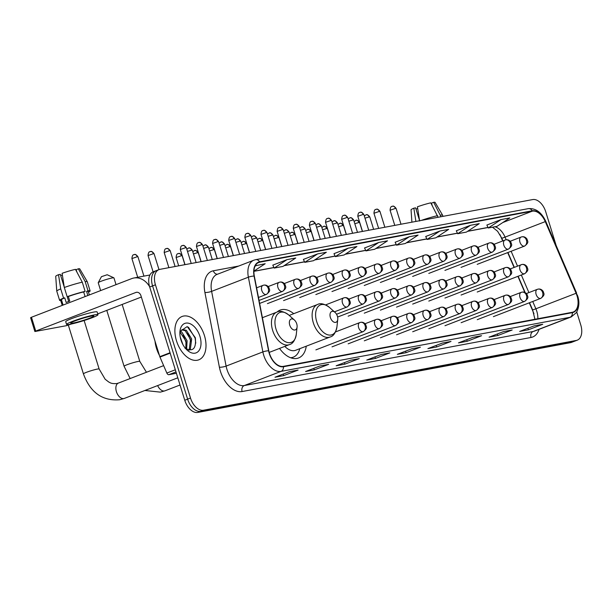 <?xml version="1.0" encoding="UTF-8"?>
<svg xmlns="http://www.w3.org/2000/svg" width="612" height="612" viewBox="0 0 612 612"><rect width="100%" height="100%" fill="white"/><g stroke="black" fill="none" stroke-linecap="round" stroke-linejoin="round"><path stroke-width="0.92" d="M293.737 313.681A25.643 15.537 68.9 0 0 280.135 310.108A25.643 15.537 68.9 0 0 277.029 312.059M502.682 240.96L500.218 235.222A19.355 11.727 68.9 0 0 499.889 234.495M533.97 313.719A19.355 11.727 68.9 0 0 533.756 313.206L529.281 302.81M524.821 292.444L517.897 276.333M514.072 267.436L507.685 252.595M279.546 348.419A25.643 15.537 68.9 0 0 298.587 357.959A25.643 15.537 68.9 0 0 306.268 346.178M157.032 270.458A14.512 8.797 68.9 0 0 156.083 270.726L153.214 271.835A14.512 8.797 68.9 0 0 149.695 287.013L184.755 400.256A14.512 8.797 68.9 0 0 197.768 412.434L570.568 342.651A14.512 8.797 68.9 0 0 571.516 342.383L574.385 341.274A14.512 8.797 68.9 0 1 573.436 341.542A14.512 8.797 68.9 0 0 574.385 341.274L577.261 340.165A14.512 8.797 68.9 0 0 580.773 324.987L576.764 312.043M556.209 245.634L545.72 211.744A14.512 8.797 68.9 0 0 532.708 199.566L159.9 269.349A14.512 8.797 68.9 0 0 158.959 269.617A14.512 8.797 68.9 0 0 155.44 284.794L190.5 398.045A14.512 8.797 68.9 0 0 203.513 410.216L200.637 411.325L573.436 341.542L200.637 411.325A14.512 8.797 68.9 0 1 187.624 399.146A14.512 8.797 68.9 0 0 200.637 411.325L197.768 412.434M155.44 284.794L152.572 285.903L187.624 399.146L152.572 285.903A14.512 8.797 68.9 0 1 156.083 270.726A14.512 8.797 68.9 0 0 152.572 285.903L149.695 287.013M204.423 335.529A23.225 14.076 68.9 0 0 182.085 316.481A23.225 14.076 68.9 0 0 176.463 340.762A23.225 14.076 68.9 0 0 198.801 359.818A23.225 14.076 68.9 0 0 204.423 335.529A23.225 14.076 68.9 0 0 182.085 316.481A23.225 14.076 68.9 0 0 176.463 340.762A23.225 14.076 68.9 0 0 198.801 359.818A23.225 14.076 68.9 0 0 204.423 335.529M577.024 295.81A15.484 9.379 -111.1 0 1 573.276 312.005A15.484 9.379 -111.1 0 1 572.266 312.288L283.348 366.366A15.484 9.379 -111.1 0 1 268.813 350.798L254.324 276.073A15.484 9.379 -111.1 0 1 258.723 262.464A15.484 9.379 -111.1 0 1 259.733 262.181L532.325 211.155A15.484 9.379 -111.1 0 1 545.269 221.613L576.091 293.278A15.484 9.379 -111.1 0 1 577.024 295.81M577.261 295.772A15.866 9.616 68.9 0 0 576.305 293.171L545.476 221.506A15.866 9.616 68.9 0 0 532.211 210.788L259.618 261.814A15.866 9.616 68.9 0 0 254.072 276.05L268.569 350.775A15.866 9.616 68.9 0 0 283.463 366.733L572.381 312.656A15.866 9.616 68.9 0 0 577.261 295.772M289.361 371.698L274.995 377.237L283.731 375.6L298.098 370.061L289.361 371.698M297.669 370.183L297.585 370.199A3.871 3.06 -100.6 0 0 297.669 370.183A3.871 3.06 -100.6 0 0 298.098 370.061M283.257 374.054L283.731 375.6M319.938 365.976L305.579 371.515L314.316 369.877L328.682 364.339L319.938 365.976M328.254 364.461L328.162 364.477A3.871 3.06 -100.6 0 0 328.254 364.461A3.871 3.06 -100.6 0 0 328.682 364.339M313.834 368.325L314.316 369.877M350.523 360.246L336.156 365.785L344.9 364.155L359.259 358.617L350.523 360.246M358.831 358.731L358.747 358.747A3.871 3.06 -100.6 0 0 358.831 358.731A3.871 3.06 -100.6 0 0 359.259 358.617M344.418 362.602L344.9 364.155M381.108 354.524L366.741 360.063L375.477 358.425L389.844 352.887L381.108 354.524M389.416 353.009L389.324 353.025A3.871 3.06 -100.6 0 0 389.416 353.009A3.871 3.06 -100.6 0 0 389.844 352.887M374.995 356.88L375.477 358.425M534.008 325.905L519.649 331.444L528.386 329.807L542.752 324.268L534.008 325.905M542.324 324.391L542.232 324.406A3.871 3.06 -100.6 0 0 542.324 324.391A3.871 3.06 -100.6 0 0 542.752 324.268M527.904 328.262L528.386 329.807M503.431 331.627L489.064 337.166L497.801 335.529L512.168 329.99L503.431 331.627M511.739 330.113L511.647 330.128A3.871 3.06 -100.6 0 0 511.739 330.113A3.871 3.06 -100.6 0 0 512.168 329.99M497.327 333.984L497.801 335.529M472.847 337.35L458.487 342.888L467.224 341.259L481.583 335.713L472.847 337.35M481.154 335.835L481.07 335.85A3.871 3.06 -100.6 0 0 481.154 335.835A3.871 3.06 -100.6 0 0 481.583 335.713M466.742 339.706L467.224 341.259M442.269 343.08L427.903 348.618L436.639 346.981L451.006 341.442L442.269 343.08M450.577 341.565L450.486 341.58A3.871 3.06 -100.6 0 0 450.577 341.565A3.871 3.06 -100.6 0 0 451.006 341.442M436.165 345.428L436.639 346.981M411.685 348.802L397.326 354.34L406.062 352.703L420.421 347.165L411.685 348.802M419.993 347.287L419.909 347.302A3.871 3.06 -100.6 0 0 419.993 347.287A3.871 3.06 -100.6 0 0 420.421 347.165M405.58 351.158L406.062 352.703M203.513 410.216L576.313 340.44A14.512 8.797 68.9 0 0 577.261 340.165M317.605 253.903L304.776 262.341L313.512 260.704L326.341 252.266L317.605 253.903L303.399 259.419M287.02 259.633L274.199 268.064L282.935 266.427L295.757 257.996L287.02 259.633L272.814 265.141M253.942 271.108L265.18 263.718L255.219 265.822M409.352 236.729L396.522 245.167L405.259 243.53L418.088 235.1L409.352 236.729L395.138 242.245M439.929 231.007L425.707 236.492L427.099 239.445L435.843 237.808L448.665 229.37L439.929 231.007L427.099 239.445M470.513 225.285L457.684 233.723L466.421 232.086L479.25 223.648L470.513 225.285L456.3 230.793M501.09 219.563L486.869 225.048L488.269 227.993L497.005 226.363L509.827 217.926L501.09 219.563L488.269 227.993M348.182 248.181L333.968 253.666L335.361 256.619L344.097 254.982L356.926 246.544L348.182 248.181L335.361 256.619M378.767 242.459L365.938 250.897L374.682 249.26L387.503 240.822L378.767 242.459L364.561 247.967M365.938 250.897L364.545 247.944M396.522 245.167L395.13 242.214M457.684 233.723L456.292 230.77M304.776 262.341L303.384 259.389M274.199 268.064L272.799 265.111M256.443 265.356L254.99 266.304M417.82 209.335L417.568 208.508A9.677 0.857 162.8 0 0 417.69 208.485M441.007 216.732L433.686 202.297L431.475 203.146L432.225 205.571M442.958 216.365L442.591 215.195A15.966 1.415 162.8 0 0 442.583 215.164A15.966 1.415 162.8 0 0 440.51 215.126M419.641 221.001L417.43 206.802A12.577 1.117 162.8 0 1 430.772 202.84L438.1 217.275M437.603 215.669A15.966 1.415 162.8 0 0 421.224 220.435M442.583 215.164L435.071 202.365A12.577 1.117 162.8 0 0 433.686 202.297M419.572 220.58L415.632 207.85L413.842 208.187L415.9 221.429M413.842 208.187A12.577 1.117 162.8 0 0 411.05 209.801L411.914 222.179M417.568 208.508L416.022 209.113M98.241 282.675L101.431 276.685L107.177 274.742L113.893 277.833A8.224 0.727 162.8 0 0 112.187 277.963A8.224 0.727 162.8 0 0 103.688 280.327A8.224 0.727 162.8 0 0 98.241 282.675A8.224 0.727 162.8 0 0 98.226 282.744L100.651 290.578M330.396 317.513A5.806 3.519 68.9 0 0 334.504 322.333A5.806 3.519 68.9 0 0 337.748 319.41A5.806 3.519 68.9 0 0 337.388 316.205A5.806 3.519 68.9 0 0 335.039 312.388A5.806 3.519 68.9 0 0 330.931 312.051A5.806 3.519 68.9 0 0 330.396 317.513M284.817 346.384A17.419 10.557 68.9 0 0 295.627 350.286L330.052 337.013C333.395 336.263 335.69 332.852 336.944 326.793A16.004 9.693 68.9 0 1 328.017 334.863A16.004 9.693 68.9 0 1 316.695 321.583A16.004 9.693 68.9 0 1 318.171 306.52A16.004 9.693 68.9 0 1 329.486 307.453C324.49 303.797 320.497 302.818 317.521 304.508A17.419 10.557 68.9 0 0 313.298 322.723A17.419 10.557 68.9 0 0 330.052 337.013M290.501 357.706A22.981 13.923 68.9 0 0 293.324 357.14A22.981 13.923 68.9 0 0 299.796 348.679M291.228 357.913L291.174 357.951A22.981 13.923 68.9 0 0 291.886 357.691L293.324 357.14M116.035 284.649L113.939 277.886A8.224 0.727 162.8 0 0 113.893 277.833M289.736 325.125A5.806 3.519 68.9 0 0 293.844 329.945A5.806 3.519 68.9 0 0 297.088 327.015A5.806 3.519 68.9 0 0 296.728 323.817A5.806 3.519 68.9 0 0 294.38 320A5.806 3.519 68.9 0 0 290.272 319.663A5.806 3.519 68.9 0 0 289.736 325.125M175.988 371.935L168.858 374.689L176.401 373.274M149.596 286.676A19.355 15.3 -100.6 0 0 133.783 278.024A19.355 15.3 -100.6 0 0 131.641 278.628L31.457 317.261L35.733 331.077L135.918 292.437A4.835 3.825 79.4 0 1 136.453 292.291A4.835 3.825 79.4 0 1 140.928 295.657L159.824 356.681L170.044 352.742M35.733 331.077L34.876 331.52L30.6 317.704L31.457 317.261M34.876 331.52L66.264 325.714L71.489 323.993M97.729 313.872L141.357 297.042M168.858 374.689A2.417 1.469 -111.1 0 1 166.839 373.052L159.969 357.079A2.417 1.469 -111.1 0 1 159.824 356.681M73.302 323.029A12.095 1.071 162.8 0 0 86.284 319.387A12.095 1.071 162.8 0 0 93.827 315.991A12.095 1.071 162.8 0 0 91.257 316.106A12.095 1.071 162.8 0 0 78.267 319.747A12.095 1.071 162.8 0 0 70.724 323.144A12.095 1.071 162.8 0 0 73.302 323.029M62.501 275.844L62.24 275.025A9.677 0.857 162.8 0 0 62.363 274.995M89.337 294.938L88.266 291.48A14.03 1.247 162.8 0 0 86.583 291.404L88.036 290.838L85.183 281.635L78.359 268.806L76.148 269.655L76.898 272.08M85.267 296.514A14.03 1.247 162.8 0 0 85.091 296.552L83.668 291.947A14.03 1.247 162.8 0 0 68.345 296.499L67.159 296.713L64.314 287.51L62.103 273.312A12.577 1.117 162.8 0 1 75.444 269.349L82.276 282.178L85.122 291.388L83.668 291.947M64.245 287.089L60.305 274.36L58.515 274.696L60.718 288.895L63.571 298.098L64.75 297.883L66.172 302.481A14.03 1.247 162.8 0 1 69.768 301.096L68.345 296.499M64.75 297.883A14.03 1.247 162.8 0 0 61.46 299.781L63.097 305.059M97.989 314.706L97.132 311.944A16.448 1.461 162.8 0 0 93.628 312.097A16.448 1.461 162.8 0 0 75.965 317.047A16.448 1.461 162.8 0 0 65.706 321.675L66.563 324.437A16.448 1.461 162.8 0 0 70.066 324.276A16.448 1.461 162.8 0 0 87.73 319.326A16.448 1.461 162.8 0 0 97.989 314.706A16.448 1.461 162.8 0 0 94.485 314.859A16.448 1.461 162.8 0 0 76.821 319.808A16.448 1.461 162.8 0 0 66.563 324.437M88.472 292.123A15.966 1.415 162.8 0 0 90.117 290.907A15.966 1.415 162.8 0 0 88.036 290.838M85.122 291.388A15.966 1.415 162.8 0 0 67.159 296.713M63.571 298.098A15.966 1.415 162.8 0 0 59.616 300.354A15.966 1.415 162.8 0 0 61.659 300.423M90.117 290.907L87.271 281.704A15.966 1.415 162.8 0 0 87.256 281.673A15.966 1.415 162.8 0 0 85.183 281.635M82.276 282.178A15.966 1.415 162.8 0 0 64.314 287.51M60.718 288.895A15.966 1.415 162.8 0 0 56.755 291.113A15.966 1.415 162.8 0 0 56.763 291.144L59.616 300.354M87.256 281.673L79.751 268.875A12.577 1.117 162.8 0 0 78.359 268.806M58.515 274.696A12.577 1.117 162.8 0 0 55.723 276.31L56.755 291.113M87.853 295.512L86.583 291.404M62.24 275.025L60.695 275.622M68.705 301.487L67.221 296.705M155.004 341.121A24.189 14.657 68.9 0 0 156.488 348.35A24.189 14.657 68.9 0 0 159.395 355.312M180.234 336.99L182.911 344.587M180.456 331.367L181.787 332.056L187.104 340.739L186.614 349.33M180.104 332.163L185.964 341.182L185.849 348.809M179.874 332.989L180.525 331.23L182.376 329.539L186.346 330.296L191.671 338.979L190.409 348.901L189.116 350.202M181.825 329.814L185.207 330.732L190.531 339.423L189.269 349.337L188.611 350.102M199.94 336.37A15.774 9.555 68.9 0 0 188.779 323.274A15.774 9.555 68.9 0 0 179.974 331.23A15.774 9.555 68.9 0 0 180.953 339.928A15.774 9.555 68.9 0 0 187.326 350.301A15.774 9.555 68.9 0 0 198.479 351.219A15.774 9.555 68.9 0 0 199.94 336.37M184.977 348.197C192.941 352.183 196.391 348.695 195.335 337.74L187.226 326.571L180.005 331.452M188.404 327.145L195.098 338.053L195.771 343.141M187.785 333.295L190.883 341.404M183.225 335.055L186.316 343.164M570.568 342.651L576.313 340.44M184.755 400.256L190.5 398.045M537.849 318.73A15.484 9.379 68.9 0 0 536.808 311.324A15.484 9.379 68.9 0 0 535.875 308.792L532.731 301.479M539.065 329.34A24.189 14.657 -111.1 0 1 531.025 337.472L242.1 391.55A4.835 3.825 79.4 0 1 244.265 385.56L533.19 331.482A19.355 11.727 68.9 0 0 534.452 331.123L571.226 316.94A19.355 11.727 -111.1 0 1 569.956 317.299A4.835 3.825 -100.6 0 0 572.381 312.656M242.1 391.55A24.189 14.657 -111.1 0 1 220.412 371.255A24.189 14.657 -111.1 0 1 219.394 367.215L204.905 292.49A24.189 14.657 -111.1 0 1 213.358 270.787L238.672 266.052M226.914 369.327A19.355 11.727 68.9 0 0 244.265 385.56L281.038 371.377A19.355 11.727 -111.1 0 1 262.877 351.915L248.38 277.19A19.355 11.727 -111.1 0 1 253.881 260.184L217.115 274.367A19.355 11.727 68.9 0 0 211.614 291.373L226.103 366.098A19.355 11.727 68.9 0 0 226.914 369.327M571.226 316.94L576.458 312.548C579.227 307.147 579.618 301.571 577.621 295.818L576.305 293.171M576.565 292.964L545.743 221.299C541.498 212.265 535.676 208.049 528.271 208.654A4.835 3.825 79.4 0 1 532.211 210.788M259.618 261.814A4.835 3.825 -100.6 0 0 255.678 259.672L253.881 260.184M254.072 276.05A4.835 1.086 169 0 0 248.38 277.19L211.614 291.373A4.835 1.086 -11 0 1 204.905 292.49M268.569 350.775A4.835 1.086 169 0 0 262.877 351.915L226.103 366.098A4.835 1.086 -11 0 1 219.394 367.215M283.463 366.733A4.835 3.825 79.4 0 1 281.038 371.377L569.956 317.299L533.19 331.482A4.835 3.825 79.4 0 0 531.025 337.472M217.543 274.199A4.835 3.825 79.4 0 1 213.358 270.787M259.733 262.181L257.782 262.93M576.091 293.278L535.875 308.792A8.706 0.436 -23.3 0 1 532.593 309.825L529.533 302.711M545.269 221.613L505.053 237.119A15.484 9.379 68.9 0 0 494.871 226.761M528.906 292.582L521.34 275.002M517.515 266.105L511.135 251.272M506.193 239.774L505.053 237.119A8.706 0.436 -23.3 0 1 501.771 238.16L497.594 231.275L492.499 227.205M532.325 211.155L502.827 222.531M488.001 227.435L467.721 231.229M457.416 233.157L437.144 236.951M426.839 238.879L406.559 242.681M396.255 244.609L375.982 248.403M365.678 250.331L345.397 254.125M335.093 256.053L314.813 259.848M304.508 261.775L284.236 265.577M273.931 267.505L253.934 271.246M180.035 385.009L164.988 390.808A8.224 4.988 -111.1 0 1 164.452 390.961A8.224 4.988 -111.1 0 1 157.651 385.575M130.157 378.545L124.075 366.259A8.224 0.727 -17.2 0 1 129.209 363.949A8.224 0.727 -17.2 0 1 138.037 361.47A8.224 0.727 -17.2 0 1 139.788 361.394L146.459 372.257M177.801 377.803L124.328 398.42A8.224 4.988 -111.1 0 1 123.792 398.573A8.224 4.988 -111.1 0 1 116.418 391.672A8.224 4.988 -111.1 0 1 118.414 383.074L116.647 383.579C110.787 383.915 110.03 382.5 108.729 382.01L105.149 379.241L99.136 369.005L84.127 320.52M124.328 398.42L119.677 399.743C102.395 401.166 90.308 392.544 83.423 373.871A8.224 0.727 -17.2 0 1 88.549 371.553A8.224 0.727 -17.2 0 1 97.385 369.082A8.224 0.727 -17.2 0 1 99.136 369.005M262.395 317.697L276.861 312.12C279.837 310.429 283.83 311.409 288.826 315.065A16.004 9.693 68.9 0 0 277.519 314.132A16.004 9.693 68.9 0 0 276.035 329.195A16.004 9.693 68.9 0 0 287.357 342.475A16.004 9.693 68.9 0 0 296.285 334.404L297.088 327.015M276.861 312.12A17.419 10.557 68.9 0 0 272.638 330.335A17.419 10.557 68.9 0 0 289.392 344.617C292.735 343.868 295.038 340.463 296.285 334.404M540.465 298.465A4.835 2.93 68.9 0 0 540.779 298.373C545.896 294.426 543.479 293.454 543.226 291.434C541.865 289.522 540.174 288.742 538.147 289.109A4.835 3.825 79.4 0 1 542.63 292.475A4.835 3.825 -100.6 0 1 540.465 298.465A4.835 2.93 68.9 0 1 536.127 294.41A4.835 2.93 68.9 0 1 537.298 289.346L538.147 289.109A4.835 3.825 79.4 0 0 537.611 289.262A4.835 2.93 68.9 0 0 537.298 289.346L526.412 293.546M358.938 222.485L359.604 222.454C356.628 218.683 355.924 220.779 356.023 220.289A3.144 2.486 79.4 0 1 358.938 222.485L354.807 223.701M355.671 220.389A3.144 2.486 79.4 0 1 356.023 220.289L354.111 221.46M524.331 301.487A4.835 2.93 68.9 0 0 524.645 301.395C529.763 297.44 527.345 296.476 527.085 294.456C525.731 292.536 524.04 291.763 522.013 292.131A4.835 3.825 79.4 0 1 526.496 295.497A4.835 3.825 -100.6 0 1 524.331 301.487A4.835 2.93 68.9 0 1 519.993 297.424A4.835 2.93 68.9 0 1 521.164 292.368L522.013 292.131A4.835 3.825 79.4 0 0 521.478 292.276A4.835 2.93 68.9 0 0 521.164 292.368L510.27 296.568M342.797 225.499L343.47 225.468C340.494 221.705 339.79 223.793 339.889 223.311A3.144 2.486 79.4 0 1 342.797 225.499L338.673 226.715M339.538 223.411A3.144 2.486 79.4 0 1 339.889 223.311L337.977 224.482M508.197 304.508A4.835 2.93 68.9 0 0 508.511 304.416C513.629 300.461 511.211 299.498 510.951 297.47C509.597 295.558 507.906 294.785 505.879 295.145A4.835 3.825 79.4 0 1 510.362 298.518A4.835 3.825 -100.6 0 1 508.197 304.508A4.835 2.93 68.9 0 1 503.86 300.446A4.835 2.93 68.9 0 1 505.03 295.389L505.879 295.145A4.835 3.825 79.4 0 0 505.344 295.298A4.835 2.93 68.9 0 0 505.03 295.389L494.136 299.589M326.663 228.521L327.336 228.49C324.352 224.726 323.649 226.815 323.756 226.333A3.144 2.486 79.4 0 1 326.663 228.521L322.532 229.737M323.404 226.432A3.144 2.486 79.4 0 1 323.756 226.333L321.843 227.503M492.056 307.53A4.835 2.93 68.9 0 0 492.377 307.438C497.487 303.483 495.07 302.519 494.817 300.492C493.463 298.579 491.773 297.807 489.745 298.166A4.835 3.825 79.4 0 1 494.221 301.54A4.835 3.825 -100.6 0 1 492.056 307.53A4.835 2.93 68.9 0 1 487.718 303.468A4.835 2.93 68.9 0 1 488.889 298.411L489.745 298.166A4.835 3.825 79.4 0 0 489.21 298.319A4.835 2.93 68.9 0 0 488.889 298.411L478.003 302.611M310.529 231.543L311.202 231.512C308.219 227.748 307.515 229.837 307.614 229.355A3.144 2.486 79.4 0 1 310.529 231.543L306.398 232.759M307.27 229.446A3.144 2.486 79.4 0 1 307.614 229.355L305.709 230.517M475.922 310.544A4.835 2.93 68.9 0 0 476.235 310.46C481.353 306.505 478.936 305.533 478.683 303.514C477.322 301.601 475.631 300.821 473.604 301.188A4.835 3.825 79.4 0 1 478.087 304.562A4.835 3.825 -100.6 0 1 475.922 310.544A4.835 2.93 68.9 0 1 471.584 306.49A4.835 2.93 68.9 0 1 472.755 301.425L473.604 301.188A4.835 3.825 79.4 0 0 473.076 301.341A4.835 2.93 68.9 0 0 472.755 301.425L461.869 305.625M294.395 234.564L295.06 234.534C292.085 230.762 291.381 232.858 291.48 232.369A3.144 2.486 79.4 0 1 294.395 234.564L290.264 235.781M291.136 232.468A3.144 2.486 79.4 0 1 291.48 232.369L289.568 233.539M459.788 313.566A4.835 2.93 68.9 0 0 460.102 313.474C465.219 309.527 462.802 308.555 462.55 306.536C461.188 304.623 459.497 303.843 457.47 304.21A4.835 3.825 79.4 0 1 461.953 307.576A4.835 3.825 -100.6 0 1 459.788 313.566A4.835 2.93 68.9 0 1 455.45 309.511A4.835 2.93 68.9 0 1 456.621 304.447L457.47 304.21A4.835 3.825 79.4 0 0 456.934 304.363A4.835 2.93 68.9 0 0 456.621 304.447L445.735 308.647M278.261 237.586L278.927 237.555C275.951 233.784 275.247 235.88 275.346 235.391A3.144 2.486 79.4 0 1 278.261 237.586L274.13 238.802M274.995 235.49A3.144 2.486 79.4 0 1 275.346 235.391L273.434 236.561M443.654 316.588A4.835 2.93 68.9 0 0 443.968 316.496C449.086 312.541 446.668 311.577 446.408 309.557C445.054 307.637 443.363 306.864 441.336 307.224A4.835 3.825 79.4 0 1 445.819 310.598A4.835 3.825 -100.6 0 1 443.654 316.588A4.835 2.93 68.9 0 1 439.317 312.525A4.835 2.93 68.9 0 1 440.487 307.469L441.336 307.224A4.835 3.825 79.4 0 0 440.801 307.377A4.835 2.93 68.9 0 0 440.487 307.469L429.593 311.669M262.12 240.6L262.793 240.57C259.817 236.806 259.113 238.894 259.213 238.412A3.144 2.486 79.4 0 1 262.12 240.6L257.996 241.817M258.861 238.512A3.144 2.486 79.4 0 1 259.213 238.412L257.3 239.583M427.52 319.609A4.835 2.93 68.9 0 0 427.834 319.518C432.952 315.562 430.534 314.599 430.274 312.571C428.92 310.659 427.23 309.886 425.202 310.246A4.835 3.825 79.4 0 1 429.685 313.619A4.835 3.825 -100.6 0 1 427.52 319.609A4.835 2.93 68.9 0 1 423.183 315.547A4.835 2.93 68.9 0 1 424.353 310.491L425.202 310.246A4.835 3.825 79.4 0 0 424.667 310.399A4.835 2.93 68.9 0 0 424.353 310.491L413.46 314.69M245.986 243.622L246.659 243.591C243.683 239.828 242.972 241.916 243.079 241.434A3.144 2.486 79.4 0 1 245.986 243.622L241.855 244.838M242.727 241.533A3.144 2.486 79.4 0 1 243.079 241.434L241.166 242.604M411.379 322.623A4.835 2.93 68.9 0 0 411.7 322.539C416.81 318.584 414.393 317.62 414.14 315.593C412.786 313.681 411.096 312.908 409.068 313.267A4.835 3.825 79.4 0 1 413.544 316.641A4.835 3.825 -100.6 0 1 411.379 322.623A4.835 2.93 68.9 0 1 407.041 318.569A4.835 2.93 68.9 0 1 408.219 313.512L409.068 313.267A4.835 3.825 79.4 0 0 408.533 313.421A4.835 2.93 68.9 0 0 408.219 313.512L397.326 317.712M229.852 246.644L230.525 246.613C227.542 242.849 226.838 244.938 226.937 244.456A3.144 2.486 79.4 0 1 229.852 246.644L225.721 247.86M226.593 244.548A3.144 2.486 79.4 0 1 226.937 244.456L225.032 245.619M395.245 325.645A4.835 2.93 68.9 0 0 395.559 325.561C400.676 321.606 398.259 320.634 398.007 318.615C396.645 316.702 394.954 315.922 392.935 316.289A4.835 3.825 79.4 0 1 397.41 319.655A4.835 3.825 -100.6 0 1 395.245 325.645A4.835 2.93 68.9 0 1 390.907 321.591A4.835 2.93 68.9 0 1 392.078 316.526L392.935 316.289A4.835 3.825 79.4 0 0 392.399 316.442A4.835 2.93 68.9 0 0 392.078 316.526L381.192 320.726M213.718 249.665L214.384 249.635C211.408 245.863 210.704 247.959 210.803 247.47A3.144 2.486 79.4 0 1 213.718 249.665L209.587 250.882M210.459 247.569A3.144 2.486 79.4 0 1 210.803 247.47L208.891 248.64M379.111 328.667A4.835 2.93 68.9 0 0 379.425 328.575C384.543 324.628 382.125 323.656 381.873 321.637C380.511 319.716 378.82 318.944 376.793 319.311A4.835 3.825 79.4 0 1 381.276 322.677A4.835 3.825 -100.6 0 1 379.111 328.667A4.835 2.93 68.9 0 1 374.774 324.612A4.835 2.93 68.9 0 1 375.944 319.548L376.793 319.311A4.835 3.825 79.4 0 0 376.258 319.464A4.835 2.93 68.9 0 0 375.944 319.548L365.058 323.748M197.584 252.687L198.25 252.657C195.274 248.885 194.57 250.981 194.67 250.492A3.144 2.486 79.4 0 1 197.584 252.687L193.453 253.903M194.325 250.591A3.144 2.486 79.4 0 1 194.67 250.492L192.757 251.662M362.977 331.689A4.835 2.93 68.9 0 0 363.291 331.597C368.409 327.642 365.991 326.678 365.731 324.658C364.377 322.738 362.687 321.966 360.659 322.325A4.835 3.825 79.4 0 1 365.142 325.699A4.835 3.825 -100.6 0 1 362.977 331.689A4.835 2.93 68.9 0 1 358.64 327.627A4.835 2.93 68.9 0 1 359.81 322.57L360.659 322.325A4.835 3.825 79.4 0 0 360.124 322.478A4.835 2.93 68.9 0 0 359.81 322.57L335.468 331.956M181.45 255.701L182.116 255.671C179.14 251.907 178.436 253.995 178.536 253.513A3.144 2.486 79.4 0 1 181.45 255.701L176.111 257.537L178.681 265.83M178.184 253.613A3.144 2.486 79.4 0 1 178.536 253.513L177.954 253.682C178.375 254.041 176.547 252.542 176.111 257.537M369.113 216.954L369.778 216.931C366.802 213.16 366.098 215.248 366.198 214.766A3.144 2.486 79.4 0 1 369.113 216.954L364.982 218.178M365.846 214.866A3.144 2.486 79.4 0 1 366.198 214.766L364.285 215.937M477.215 292.016L524.622 273.74C529.732 269.785 527.314 268.821 527.062 266.794C525.708 264.881 524.01 264.101 521.99 264.468A4.835 3.825 79.4 0 0 521.455 264.621A4.835 2.93 68.9 0 0 521.133 264.713A4.835 2.93 68.9 0 0 519.963 269.77A4.835 2.93 68.9 0 0 524.3 273.824A4.835 2.93 68.9 0 0 524.614 273.74M524.3 273.824A4.835 3.825 -100.6 0 0 526.465 267.842A4.835 3.825 79.4 0 0 521.99 264.468L510.247 268.913M352.971 219.976L353.644 219.945C350.668 216.181 349.957 218.27 350.064 217.788A3.144 2.486 79.4 0 1 352.971 219.976L348.848 221.192M349.712 217.887A3.144 2.486 79.4 0 1 350.064 217.788L348.151 218.958M508.167 276.846A4.835 2.93 68.9 0 0 508.48 276.762C513.598 272.807 511.181 271.835 510.928 269.815C509.567 267.903 507.876 267.123 505.849 267.49A4.835 3.825 79.4 0 1 510.332 270.856A4.835 3.825 -100.6 0 1 508.167 276.846A4.835 2.93 68.9 0 1 503.829 272.791A4.835 2.93 68.9 0 1 504.999 267.727L505.849 267.49A4.835 3.825 79.4 0 0 505.313 267.643A4.835 2.93 68.9 0 0 504.999 267.727L494.113 271.927M336.837 222.998L337.51 222.967C334.527 219.203 333.823 221.292 333.923 220.81A3.144 2.486 79.4 0 1 336.837 222.998L332.706 224.214M333.578 220.909A3.144 2.486 79.4 0 1 333.923 220.81L332.018 221.972M492.033 279.868A4.835 2.93 68.9 0 0 492.346 279.776C497.464 275.821 495.047 274.857 494.794 272.837C493.433 270.917 491.742 270.144 489.715 270.512A4.835 3.825 79.4 0 1 494.198 273.878A4.835 3.825 -100.6 0 1 492.033 279.868A4.835 2.93 68.9 0 1 487.695 275.813A4.835 2.93 68.9 0 1 488.866 270.749L489.715 270.512A4.835 3.825 79.4 0 0 489.179 270.657A4.835 2.93 68.9 0 0 488.866 270.749L477.98 274.949M320.703 226.019L321.377 225.989C318.393 222.217 317.689 224.313 317.789 223.824A3.144 2.486 79.4 0 1 320.703 226.019L316.572 227.236M317.444 223.923A3.144 2.486 79.4 0 1 317.789 223.824L315.884 224.994M475.899 282.889A4.835 2.93 68.9 0 0 476.213 282.798C481.33 278.843 478.913 277.879 478.653 275.859C477.299 273.939 475.608 273.166 473.581 273.526A4.835 3.825 79.4 0 1 478.064 276.899A4.835 3.825 -100.6 0 1 475.899 282.889A4.835 2.93 68.9 0 1 471.561 278.827A4.835 2.93 68.9 0 1 472.732 273.771L473.581 273.526A4.835 3.825 79.4 0 0 473.045 273.679A4.835 2.93 68.9 0 0 472.732 273.771L461.838 277.97M304.569 229.041L305.235 229.01C302.259 225.239 301.555 227.335 301.655 226.845A3.144 2.486 79.4 0 1 304.569 229.041L300.438 230.257M301.311 226.945A3.144 2.486 79.4 0 1 301.655 226.845L299.742 228.016M459.757 285.911A4.835 2.93 68.9 0 0 460.079 285.819C465.197 281.864 462.771 280.9 462.519 278.873C461.165 276.961 459.474 276.188 457.447 276.548A4.835 3.825 79.4 0 1 461.93 279.921A4.835 3.825 -100.6 0 1 459.757 285.911A4.835 2.93 68.9 0 1 455.42 281.849A4.835 2.93 68.9 0 1 456.598 276.792L457.447 276.548A4.835 3.825 79.4 0 0 456.912 276.7A4.835 2.93 68.9 0 0 456.598 276.792L445.704 280.992M288.436 232.055L289.101 232.025C286.125 228.261 285.422 230.349 285.521 229.867A3.144 2.486 79.4 0 1 288.436 232.055L284.305 233.279M285.169 229.967A3.144 2.486 79.4 0 1 285.521 229.867L283.608 231.038M443.623 288.925A4.835 2.93 68.9 0 0 443.945 288.841C449.055 284.886 446.638 283.922 446.385 281.895C445.031 279.982 443.333 279.202 441.313 279.569A4.835 3.825 79.4 0 1 445.788 282.943A4.835 3.825 -100.6 0 1 443.623 288.925A4.835 2.93 68.9 0 1 439.286 284.871A4.835 2.93 68.9 0 1 440.456 279.814L441.313 279.569A4.835 3.825 79.4 0 0 440.778 279.722A4.835 2.93 68.9 0 0 440.456 279.814L429.57 284.006M272.294 235.077L272.967 235.046C269.991 231.282 269.288 233.371 269.387 232.889A3.144 2.486 79.4 0 1 272.294 235.077L268.171 236.293M269.035 232.988A3.144 2.486 79.4 0 1 269.387 232.889L267.475 234.059M427.49 291.947A4.835 2.93 68.9 0 0 427.803 291.863C432.921 287.908 430.504 286.936 430.251 284.917C428.89 283.004 427.199 282.224 425.172 282.591A4.835 3.825 79.4 0 1 429.655 285.957A4.835 3.825 -100.6 0 1 427.49 291.947A4.835 2.93 68.9 0 1 423.152 287.892A4.835 2.93 68.9 0 1 424.323 282.828L425.172 282.591A4.835 3.825 79.4 0 0 424.644 282.744A4.835 2.93 68.9 0 0 424.323 282.828L413.437 287.028M256.16 238.099L256.833 238.068C253.85 234.304 253.146 236.393 253.246 235.911A3.144 2.486 79.4 0 1 256.16 238.099L252.029 239.315M252.901 236.002A3.144 2.486 79.4 0 1 253.246 235.911L251.341 237.073M411.356 294.969A4.835 2.93 68.9 0 0 411.669 294.877C416.787 290.922 414.37 289.958 414.117 287.938C412.756 286.018 411.065 285.246 409.038 285.613A4.835 3.825 79.4 0 1 413.521 288.979A4.835 3.825 -100.6 0 1 411.356 294.969A4.835 2.93 68.9 0 1 407.018 290.907A4.835 2.93 68.9 0 1 408.189 285.85L409.038 285.613A4.835 3.825 79.4 0 0 408.502 285.758A4.835 2.93 68.9 0 0 408.189 285.85L397.303 290.05M240.026 241.12L240.7 241.09C237.716 237.318 237.012 239.414 237.112 238.925A3.144 2.486 79.4 0 1 240.026 241.12L235.895 242.337M236.768 239.024A3.144 2.486 79.4 0 1 237.112 238.925L235.207 240.095M395.222 297.99A4.835 2.93 68.9 0 0 395.536 297.899C400.653 293.944 398.236 292.98 397.976 290.952C396.622 289.04 394.931 288.267 392.904 288.627A4.835 3.825 79.4 0 1 397.387 292A4.835 3.825 -100.6 0 1 395.222 297.99A4.835 2.93 68.9 0 1 390.884 293.928A4.835 2.93 68.9 0 1 392.055 288.872L392.904 288.627A4.835 3.825 79.4 0 0 392.368 288.78A4.835 2.93 68.9 0 0 392.055 288.872L381.161 293.072M223.893 244.142L224.558 244.112C221.582 240.34 220.878 242.436 220.978 241.947A3.144 2.486 79.4 0 1 223.893 244.142L219.762 245.358M220.634 242.046A3.144 2.486 79.4 0 1 220.978 241.947L219.065 243.117M379.08 301.012A4.835 2.93 68.9 0 0 379.402 300.92C384.52 296.965 382.102 296.001 381.842 293.974C380.488 292.062 378.797 291.289 376.77 291.649A4.835 3.825 79.4 0 1 381.253 295.022A4.835 3.825 -100.6 0 1 379.08 301.012A4.835 2.93 68.9 0 1 374.743 296.95A4.835 2.93 68.9 0 1 375.921 291.893L376.77 291.649A4.835 3.825 79.4 0 0 376.235 291.802A4.835 2.93 68.9 0 0 375.921 291.893L365.027 296.093M207.759 247.156L208.424 247.126C205.448 243.362 204.745 245.45 204.844 244.968A3.144 2.486 79.4 0 1 207.759 247.156L203.628 248.373M204.492 245.068A3.144 2.486 79.4 0 1 204.844 244.968L202.932 246.139M362.947 304.026A4.835 2.93 68.9 0 0 363.268 303.942C368.378 299.987 365.961 299.023 365.708 296.996C364.354 295.083 362.664 294.303 360.636 294.67A4.835 3.825 79.4 0 1 365.112 298.044A4.835 3.825 -100.6 0 1 362.947 304.026A4.835 2.93 68.9 0 1 358.609 299.972A4.835 2.93 68.9 0 1 359.78 294.915L360.636 294.67A4.835 3.825 79.4 0 0 360.101 294.823A4.835 2.93 68.9 0 0 359.78 294.915L348.894 299.107M191.617 250.178L192.29 250.147C189.315 246.384 188.611 248.472 188.71 247.99A3.144 2.486 79.4 0 1 191.617 250.178L187.494 251.394M188.358 248.09A3.144 2.486 79.4 0 1 188.71 247.99L186.798 249.16M346.813 307.048A4.835 2.93 68.9 0 0 347.126 306.956C352.244 303.009 349.827 302.037 349.574 300.018C348.213 298.105 346.522 297.325 344.495 297.692A4.835 3.825 79.4 0 1 348.978 301.058A4.835 3.825 -100.6 0 1 346.813 307.048A4.835 2.93 68.9 0 1 342.475 302.994A4.835 2.93 68.9 0 1 343.646 297.929L344.495 297.692A4.835 3.825 79.4 0 0 343.967 297.845A4.835 2.93 68.9 0 0 343.646 297.929L325.599 304.891M395.421 208.409L396.086 208.386C393.111 204.615 392.407 206.711 392.506 206.221A3.144 2.486 79.4 0 1 395.421 208.409L390.081 210.245L394.771 225.384M392.154 206.32A3.144 2.486 79.4 0 1 392.506 206.221L391.925 206.389C392.346 206.749 390.525 205.25 390.081 210.245M524.277 246.169A4.835 2.93 68.9 0 0 524.591 246.078C529.709 242.123 527.292 241.159 527.031 239.139C525.677 237.219 523.987 236.446 521.959 236.813A4.835 3.825 79.4 0 1 526.442 240.179A4.835 3.825 -100.6 0 1 524.277 246.169A4.835 2.93 68.9 0 1 519.94 242.107A4.835 2.93 68.9 0 1 521.11 237.051L521.959 236.813A4.835 3.825 79.4 0 0 521.424 236.959A4.835 2.93 68.9 0 0 521.11 237.051L510.217 241.25M379.279 211.431L379.953 211.4C376.977 207.636 376.273 209.725 376.372 209.243A3.144 2.486 79.4 0 1 379.279 211.431L373.947 213.259L378.629 228.406M376.02 209.342A3.144 2.486 79.4 0 1 376.372 209.243L375.791 209.411C376.212 209.771 374.383 208.271 373.947 213.259M508.144 249.191A4.835 2.93 68.9 0 0 508.457 249.099C513.575 245.144 511.158 244.18 510.898 242.153C509.544 240.241 507.853 239.468 505.826 239.828A4.835 3.825 79.4 0 1 510.309 243.201A4.835 3.825 -100.6 0 1 508.144 249.191A4.835 2.93 68.9 0 1 503.806 245.129A4.835 2.93 68.9 0 1 504.977 240.072L505.826 239.828A4.835 3.825 79.4 0 0 505.29 239.981A4.835 2.93 68.9 0 0 504.977 240.072L494.083 244.272M363.145 214.452L363.819 214.422C360.843 210.658 360.131 212.747 360.238 212.265A3.144 2.486 79.4 0 1 363.145 214.452L357.806 216.281L362.495 231.428M359.887 212.364A3.144 2.486 79.4 0 1 360.238 212.265L359.657 212.433C360.078 212.792 358.25 211.293 357.806 216.281M492.002 252.213A4.835 2.93 68.9 0 0 492.323 252.121C497.434 248.166 495.016 247.202 494.764 245.175C493.41 243.262 491.719 242.49 489.692 242.849A4.835 3.825 79.4 0 1 494.167 246.223A4.835 3.825 -100.6 0 1 492.002 252.213A4.835 2.93 68.9 0 1 487.665 248.151A4.835 2.93 68.9 0 1 488.843 243.094L489.692 242.849A4.835 3.825 79.4 0 0 489.156 243.002A4.835 2.93 68.9 0 0 488.843 243.094L477.949 247.294M347.012 217.474L347.685 217.444C344.701 213.672 343.998 215.768 344.097 215.279A3.144 2.486 79.4 0 1 347.012 217.474L341.672 219.303L346.361 234.45M343.753 215.378A3.144 2.486 79.4 0 1 344.097 215.279L343.516 215.447C343.944 215.814 342.116 214.315 341.672 219.303M475.868 255.227A4.835 2.93 68.9 0 0 476.182 255.143C481.3 251.188 478.882 250.216 478.63 248.197C477.268 246.284 475.578 245.504 473.558 245.871A4.835 3.825 79.4 0 1 478.033 249.245A4.835 3.825 -100.6 0 1 475.868 255.227A4.835 2.93 68.9 0 1 471.531 251.172A4.835 2.93 68.9 0 1 472.701 246.108L473.558 245.871A4.835 3.825 79.4 0 0 473.022 246.024A4.835 2.93 68.9 0 0 472.701 246.108L461.815 250.308M330.878 220.496L331.551 220.465C328.567 216.694 327.864 218.79 327.963 218.3A3.144 2.486 79.4 0 1 330.878 220.496L325.538 222.324L330.228 237.464M327.619 218.4A3.144 2.486 79.4 0 1 327.963 218.3L327.382 218.469C327.803 218.836 325.982 217.329 325.538 222.324M459.734 258.249A4.835 2.93 68.9 0 0 460.048 258.157C465.166 254.21 462.748 253.238 462.496 251.218C461.134 249.306 459.444 248.526 457.416 248.893A4.835 3.825 79.4 0 1 461.899 252.259A4.835 3.825 -100.6 0 1 459.734 258.249A4.835 2.93 68.9 0 1 455.397 254.194A4.835 2.93 68.9 0 1 456.567 249.13L457.416 248.893A4.835 3.825 79.4 0 0 456.881 249.046A4.835 2.93 68.9 0 0 456.567 249.13L445.681 253.33M314.744 223.51L315.41 223.487C312.434 219.716 311.73 221.812 311.829 221.322A3.144 2.486 79.4 0 1 314.744 223.51L309.404 225.346L314.094 240.485M311.485 221.422A3.144 2.486 79.4 0 1 311.829 221.322L311.248 221.49C311.669 221.85 309.848 220.351 309.404 225.346M443.601 261.27A4.835 2.93 68.9 0 0 443.914 261.179C449.032 257.224 446.615 256.26 446.355 254.24C445.001 252.32 443.31 251.547 441.283 251.915A4.835 3.825 79.4 0 1 445.766 255.28A4.835 3.825 -100.6 0 1 443.601 261.27A4.835 2.93 68.9 0 1 439.263 257.208A4.835 2.93 68.9 0 1 440.433 252.152L441.283 251.915A4.835 3.825 79.4 0 0 440.747 252.06A4.835 2.93 68.9 0 0 440.433 252.152L429.54 256.352M298.61 226.532L299.276 226.501C296.3 222.737 295.596 224.826 295.695 224.344A3.144 2.486 79.4 0 1 298.61 226.532L293.27 228.36L297.952 243.507M295.344 224.443A3.144 2.486 79.4 0 1 295.695 224.344L295.114 224.512C295.535 224.872 293.706 223.372 293.27 228.36M427.467 264.292A4.835 2.93 68.9 0 0 427.78 264.2C432.898 260.245 430.481 259.281 430.221 257.254C428.867 255.342 427.176 254.569 425.149 254.929A4.835 3.825 79.4 0 1 429.632 258.302A4.835 3.825 -100.6 0 1 427.467 264.292A4.835 2.93 68.9 0 1 423.129 260.23A4.835 2.93 68.9 0 1 424.3 255.173L425.149 254.929A4.835 3.825 79.4 0 0 424.613 255.082A4.835 2.93 68.9 0 0 424.3 255.173L413.406 259.373M282.469 229.554L283.142 229.523C280.166 225.759 279.454 227.848 279.562 227.366A3.144 2.486 79.4 0 1 282.469 229.554L277.137 231.382L281.818 246.529M279.21 227.465A3.144 2.486 79.4 0 1 279.562 227.366L278.98 227.534C279.401 227.893 277.573 226.394 277.137 231.382M411.325 267.314A4.835 2.93 68.9 0 0 411.647 267.222C416.757 263.267 414.339 262.303 414.087 260.276C412.733 258.363 411.042 257.591 409.015 257.95A4.835 3.825 79.4 0 1 413.498 261.324A4.835 3.825 -100.6 0 1 411.325 267.314A4.835 2.93 68.9 0 1 406.988 263.252A4.835 2.93 68.9 0 1 408.166 258.195L409.015 257.95A4.835 3.825 79.4 0 0 408.479 258.103A4.835 2.93 68.9 0 0 408.166 258.195L397.272 262.395M266.335 232.575L267.008 232.545C264.024 228.773 263.321 230.869 263.42 230.38A3.144 2.486 79.4 0 1 266.335 232.575L260.995 234.404L265.685 249.551M263.076 230.479A3.144 2.486 79.4 0 1 263.42 230.38L262.839 230.548C263.267 230.915 261.439 229.408 260.995 234.404M395.191 270.328A4.835 2.93 68.9 0 0 395.505 270.244C400.623 266.289 398.205 265.317 397.953 263.298C396.599 261.385 394.901 260.605 392.881 260.972A4.835 3.825 79.4 0 1 397.356 264.346A4.835 3.825 -100.6 0 1 395.191 270.328A4.835 2.93 68.9 0 1 390.854 266.274A4.835 2.93 68.9 0 1 392.024 261.209L392.881 260.972A4.835 3.825 79.4 0 0 392.346 261.125A4.835 2.93 68.9 0 0 392.024 261.209L381.138 265.409M250.201 235.597L250.874 235.566C247.891 231.795 247.187 233.891 247.286 233.402A3.144 2.486 79.4 0 1 250.201 235.597L244.861 237.425L249.551 252.565M246.942 233.501A3.144 2.486 79.4 0 1 247.286 233.402L246.705 233.57C247.126 233.937 245.305 232.43 244.861 237.425M379.058 273.35A4.835 2.93 68.9 0 0 379.371 273.258C384.489 269.311 382.072 268.339 381.819 266.319C380.457 264.407 378.767 263.627 376.74 263.994A4.835 3.825 79.4 0 1 381.222 267.36A4.835 3.825 -100.6 0 1 379.058 273.35A4.835 2.93 68.9 0 1 374.72 269.295A4.835 2.93 68.9 0 1 375.89 264.231L376.74 263.994A4.835 3.825 79.4 0 0 376.204 264.147A4.835 2.93 68.9 0 0 375.89 264.231L365.004 268.431M234.067 238.611L234.733 238.581C231.757 234.817 231.053 236.905 231.152 236.423A3.144 2.486 79.4 0 1 234.067 238.611L228.727 240.447L233.417 255.587M230.808 236.523A3.144 2.486 79.4 0 1 231.152 236.423L230.571 236.592C230.992 236.951 229.171 235.452 228.727 240.447M362.924 276.372A4.835 2.93 68.9 0 0 363.237 276.28C368.355 272.325 365.938 271.361 365.678 269.341C364.324 267.421 362.633 266.648 360.606 267.008A4.835 3.825 79.4 0 1 365.089 270.382A4.835 3.825 -100.6 0 1 362.924 276.372A4.835 2.93 68.9 0 1 358.586 272.309A4.835 2.93 68.9 0 1 359.757 267.253L360.606 267.008A4.835 3.825 79.4 0 0 360.07 267.161A4.835 2.93 68.9 0 0 359.757 267.253L348.871 271.453M217.933 241.633L218.599 241.602C215.623 237.838 214.919 239.927 215.019 239.445A3.144 2.486 79.4 0 1 217.933 241.633L212.593 243.461L217.283 258.608M214.667 239.544A3.144 2.486 79.4 0 1 215.019 239.445L214.437 239.613C214.858 239.973 213.037 238.473 212.593 243.461M346.79 279.393A4.835 2.93 68.9 0 0 347.103 279.302C352.221 275.346 349.804 274.383 349.544 272.355C348.19 270.443 346.499 269.67 344.472 270.03A4.835 3.825 79.4 0 1 348.955 273.403A4.835 3.825 -100.6 0 1 346.79 279.393A4.835 2.93 68.9 0 1 342.452 275.331A4.835 2.93 68.9 0 1 343.623 270.274L344.472 270.03A4.835 3.825 79.4 0 0 343.936 270.183A4.835 2.93 68.9 0 0 343.623 270.274L332.729 274.474M201.792 244.655L202.465 244.624C199.489 240.86 198.778 242.949 198.885 242.467A3.144 2.486 79.4 0 1 201.792 244.655L196.46 246.483L201.141 261.63M198.533 242.559A3.144 2.486 79.4 0 1 198.885 242.467L198.303 242.635C198.724 242.995 196.896 241.495 196.46 246.483M330.648 282.407A4.835 2.93 68.9 0 0 330.97 282.323C336.087 278.368 333.662 277.404 333.41 275.377C332.056 273.465 330.365 272.692 328.338 273.051A4.835 3.825 79.4 0 1 332.821 276.425A4.835 3.825 -100.6 0 1 330.648 282.407A4.835 2.93 68.9 0 1 326.311 278.353A4.835 2.93 68.9 0 1 327.489 273.296L328.338 273.051A4.835 3.825 79.4 0 0 327.803 273.204A4.835 2.93 68.9 0 0 327.489 273.296L316.595 277.496M185.658 247.676L186.331 247.646C183.348 243.874 182.644 245.97 182.743 245.481A3.144 2.486 79.4 0 1 185.658 247.676L180.318 249.505L185.008 264.652M182.399 245.58A3.144 2.486 79.4 0 1 182.743 245.481L182.162 245.649C182.59 246.016 180.762 244.509 180.318 249.505M314.514 285.429A4.835 2.93 68.9 0 0 314.836 285.345C319.946 281.39 317.529 280.418 317.276 278.399C315.922 276.486 314.224 275.706 312.204 276.073A4.835 3.825 79.4 0 1 316.679 279.439A4.835 3.825 -100.6 0 1 314.514 285.429A4.835 2.93 68.9 0 1 310.177 281.375A4.835 2.93 68.9 0 1 311.347 276.31L312.204 276.073A4.835 3.825 79.4 0 0 311.669 276.226A4.835 2.93 68.9 0 0 311.347 276.31L300.461 280.51M169.524 250.698L170.197 250.668C167.214 246.896 166.51 248.992 166.609 248.503A3.144 2.486 79.4 0 1 169.524 250.698L164.184 252.527L168.874 267.666M166.265 248.602A3.144 2.486 79.4 0 1 166.609 248.503L166.028 248.671C166.449 249.038 164.628 247.531 164.184 252.527M298.381 288.451A4.835 2.93 68.9 0 0 298.694 288.359C303.812 284.412 301.395 283.44 301.142 281.421C299.781 279.5 298.09 278.728 296.063 279.095A4.835 3.825 79.4 0 1 300.546 282.461A4.835 3.825 -100.6 0 1 298.381 288.451A4.835 2.93 68.9 0 1 294.043 284.396A4.835 2.93 68.9 0 1 295.214 279.332L296.063 279.095A4.835 3.825 79.4 0 0 295.527 279.248A4.835 2.93 68.9 0 0 295.214 279.332L284.328 283.532M153.39 253.712L154.056 253.682C151.08 249.918 150.376 252.006 150.475 251.524A3.144 2.486 79.4 0 1 153.39 253.712L148.05 255.548L153.107 271.873M150.131 251.624A3.144 2.486 79.4 0 1 150.475 251.524L149.894 251.693C150.315 252.052 148.494 250.553 148.05 255.548M282.247 291.473A4.835 2.93 68.9 0 0 282.56 291.381C287.678 287.426 285.261 286.462 285.008 284.442C283.647 282.522 281.956 281.75 279.929 282.109A4.835 3.825 79.4 0 1 284.412 285.483A4.835 3.825 -100.6 0 1 282.247 291.473A4.835 2.93 68.9 0 1 277.909 287.411A4.835 2.93 68.9 0 1 279.08 282.354L279.929 282.109A4.835 3.825 79.4 0 0 279.393 282.262A4.835 2.93 68.9 0 0 279.08 282.354L268.194 286.554M137.256 256.734L137.922 256.703C134.946 252.94 134.242 255.028 134.342 254.546A3.144 2.486 79.4 0 1 137.256 256.734L131.917 258.562L137.708 277.282M133.99 254.646A3.144 2.486 79.4 0 1 134.342 254.546L133.76 254.714C134.181 255.074 132.36 253.575 131.917 258.562M266.113 294.494A4.835 2.93 68.9 0 0 266.427 294.403C271.544 290.448 269.127 289.484 268.867 287.456C267.513 285.544 265.822 284.771 263.795 285.131A4.835 3.825 79.4 0 1 268.278 288.504A4.835 3.825 -100.6 0 1 266.113 294.494A4.835 2.93 68.9 0 1 261.775 290.432A4.835 2.93 68.9 0 1 262.946 285.376L263.795 285.131A4.835 3.825 79.4 0 0 263.259 285.284A4.835 2.93 68.9 0 0 262.946 285.376L256.604 287.824M135.918 292.437L137.004 292.238M170.167 353.147L159.969 357.079M166.839 373.052L175.315 369.786M528.271 208.654L255.678 259.672M158.959 269.617L156.083 270.726M488.039 227.519L467.522 231.359M457.462 233.241L436.945 237.081M426.878 238.971L406.36 242.811M396.293 244.693L375.783 248.533M365.716 250.415L345.199 254.255M335.131 256.137L314.622 259.978M304.554 261.867L284.037 265.707M273.969 267.589L253.926 271.338M525.195 292.62L518.142 276.234M514.317 267.337L507.937 252.504M502.934 240.86L501.771 238.16M532.593 309.825L534.942 319.273M164.988 390.808L160.336 392.131L144.922 390.479M124.075 366.259L106.779 310.376M337.748 319.41L336.944 326.793M289.231 315.417L317.521 304.508M335.039 312.388L329.486 307.453M139.788 361.394L122.163 304.447M83.423 373.871L68.345 325.156M62.225 305.396L60.718 300.53M269.188 352.413L289.392 344.617M294.38 320L288.826 315.065M163.649 365.632L118.414 383.074M493.379 316.656L540.779 298.373M359.604 222.454L362.388 231.443M477.245 319.678L524.645 301.395M343.47 225.468L346.254 234.465M461.111 322.692L508.511 304.416M327.336 228.49L330.12 237.487M444.978 325.714L492.377 307.438M311.202 231.512L313.987 240.508M428.836 328.736L476.235 310.46M295.06 234.534L297.845 243.53M412.702 331.758L460.102 313.474M278.927 237.555L281.711 246.544M396.568 334.779L443.968 316.496M262.793 240.57L265.577 249.566M380.435 337.793L427.834 319.518M246.659 243.591L249.444 252.588M364.301 340.815L411.7 322.539M230.525 246.613L233.31 255.609M348.159 343.837L395.559 325.561M214.384 249.635L217.168 258.631M332.025 346.859L379.425 328.575M198.25 252.657L201.034 261.645M315.891 349.88L363.291 331.597M182.116 255.671L184.9 264.667M369.778 216.931L373.626 229.347M461.081 295.038L508.48 276.762M353.644 219.945L357.485 232.361M444.947 298.059L492.346 279.776M337.51 222.967L341.351 235.383M428.813 301.081L476.213 282.798M321.377 225.989L325.217 238.405M412.679 304.095L460.079 285.819M305.235 229.01L309.083 241.426M396.545 307.117L443.945 288.841M289.101 232.025L292.949 244.448M380.404 310.139L427.803 291.863M272.967 235.046L276.808 247.462M364.27 313.16L411.669 294.877M256.833 238.068L260.674 250.484M348.136 316.182L395.536 297.899M240.7 241.09L244.54 253.506M337.602 317.039L379.402 300.92M224.558 244.112L228.406 256.527M336.531 314.254L363.268 303.942M208.424 247.126L212.272 259.549M334.435 311.852L347.126 306.956M192.29 250.147L196.131 262.563M477.192 264.361L524.591 246.078M396.086 208.386L400.99 224.222M461.058 267.375L508.457 249.099M379.953 211.4L384.856 227.243M444.924 270.397L492.323 252.121M363.819 214.422L368.722 230.265M428.783 273.419L476.182 255.143M347.685 217.444L352.589 233.279M412.649 276.44L460.048 258.157M331.551 220.465L336.447 236.301M396.515 279.462L443.914 261.179M315.41 223.487L320.313 239.323M380.381 282.476L427.78 264.2M299.276 226.501L304.179 242.344M364.247 285.498L411.647 267.222M283.142 229.523L288.045 245.366M348.106 288.52L395.505 270.244M267.008 232.545L271.912 248.38M331.972 291.542L379.371 273.258M250.874 235.566L255.77 251.402M315.838 294.563L363.237 276.28M234.733 238.581L239.636 254.424M299.704 297.577L347.103 279.302M218.599 241.602L223.502 257.445M283.57 300.599L330.97 282.323M202.465 244.624L207.369 260.46M267.436 303.621L314.836 285.345M186.331 247.646L191.235 263.481M259.626 303.43L298.694 288.359M170.197 250.668L175.093 266.503M259.052 300.446L282.56 291.381M154.056 253.682L158.99 269.601M258.471 297.47L266.427 294.403M137.922 256.703L143.935 276.119M133.783 278.024L149.917 275.002"/></g></svg>
